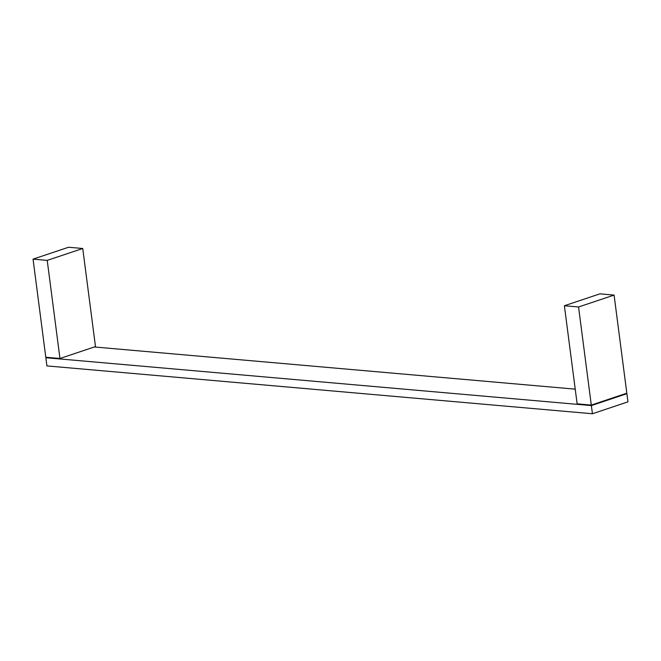 <?xml version="1.0" encoding="UTF-8"?>
<svg xmlns="http://www.w3.org/2000/svg" width="661" height="661" viewBox="0 0 661 661"><rect width="100%" height="100%" fill="white"/><g stroke="black" fill="none" stroke-linecap="round" stroke-linejoin="round"><path stroke-width="0.99" d="M33.05 259.145L45.791 357.246L59.961 358.485L47.22 260.384L33.05 259.145L68.57 247.247L33.05 259.145L47.22 260.384L82.741 248.486L47.22 260.384L59.961 358.485L95.481 346.595L59.961 358.485L45.791 357.246L33.05 259.145M68.57 247.247L82.741 248.486L95.481 346.595L82.741 248.486L68.57 247.247M626.884 393.683L625.678 393.576L626.884 393.683L591.364 405.581L45.857 357.733L46.914 365.913L592.43 413.753L627.95 401.855L626.884 393.683L627.95 401.855L592.43 413.753L46.914 365.913L45.857 357.733L47.005 357.353L45.857 357.733L591.364 405.581L592.43 413.753L591.364 405.581L626.884 393.683M575.227 389.155L94.333 346.975L575.227 389.155M626.826 393.196L591.298 405.086L578.557 306.985L614.086 295.087L626.826 393.196L614.086 295.087L578.557 306.985L564.387 305.737L599.915 293.848L614.086 295.087L599.915 293.848L564.387 305.737L577.136 403.846L591.298 405.086L626.826 393.196M591.298 405.086L577.136 403.846L564.387 305.737L578.557 306.985L591.298 405.086"/></g></svg>
